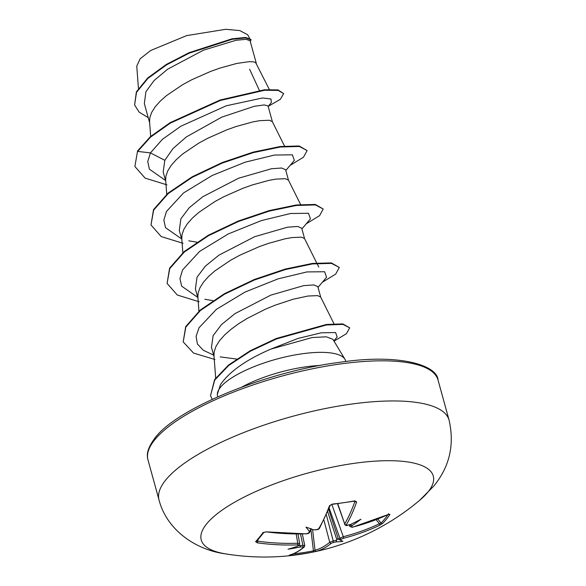 <?xml version="1.0" encoding="UTF-8"?>
<svg xmlns="http://www.w3.org/2000/svg" width="586" height="586" viewBox="0 0 586 586"><rect width="100%" height="100%" fill="white"/><g stroke="black" fill="none" stroke-linecap="round" stroke-linejoin="round"><path stroke-width="0.88" d="M316.784 529.619A1.275 0.44 85.7 0 1 316.601 529.766L313.642 529.839A240.663 204.287 31.8 0 0 316.784 529.619L318.689 528.784A240.509 87.395 -96.6 0 0 329.398 505.901L332.357 504.077A237.513 156.206 12.3 0 0 343.74 502.678A237.513 156.206 12.3 0 0 354.889 500.854A1.275 0.52 79.6 0 1 354.64 501.125L354.999 500.935M298.406 545.112L297.49 546.298A240.663 82.721 -93.1 0 0 298.538 545.295L297.563 544.877A240.509 213.092 -138.3 0 1 257.327 542.841L255.613 541.684A237.513 47.964 -73.1 0 0 259.261 537.421A237.513 47.964 -73.1 0 0 263.019 532.601A1.275 1.091 36.8 0 0 264.015 532.256M427.861 492.159A120.335 36.193 -15.4 0 1 419.686 500.29A120.335 36.193 -15.4 0 1 419.686 500.298L433.655 486.212C449.55 466.896 454.692 444.877 449.081 420.147A150.419 45.239 -15.4 0 0 321.099 409.409A150.419 45.239 -15.4 0 0 165.809 479.905A150.419 45.239 -15.4 0 0 159.04 500.041C166.937 530.433 196.295 550.049 225.332 553.829L225.332 553.829A120.335 36.193 -15.4 0 1 206.66 523.847A120.335 36.193 -15.4 0 1 353.585 463.423A120.335 36.193 -15.4 0 1 427.861 492.159M263.019 532.601L266.264 531.868L306.456 533.868C308.756 533.414 308.756 533.414 306.456 533.868A1.275 0.432 87.8 0 0 306.632 533.743L308.558 533.004A1.275 1.091 33.7 0 0 309.386 532.564L309.386 532.564C309.496 533.048 308.522 533.48 306.456 533.868M313.642 529.839A174.394 12.826 -155.4 0 1 306.046 527.085A174.394 75.535 116.7 0 0 309.525 531.531L310.177 531.363L309.386 532.564M354.889 500.854L356.625 502.004A1.275 0.974 -160.7 0 1 354.97 501.213L354.904 501.096M356.625 502.004A240.509 91.182 80.3 0 1 346.304 524.829L347.286 525.254A240.663 204.287 31.8 0 0 350.289 524.587L349.315 524.807M349.161 524.939L349.842 526.016A239.381 94.837 -103.3 0 0 350.846 524.411L351.285 525.583L352.369 525.393A174.394 143.651 -163.5 0 0 360.947 519.218A174.394 74.158 149.8 0 1 350.289 524.587M349.41 524.888L349.842 526.016A1.275 1.099 32.8 0 0 351.446 526.858L352.398 527.188A240.509 209.305 36.8 0 0 388.54 514.347L389.946 514.413A237.513 110.593 53.9 0 1 386.445 519.196A237.513 110.593 53.9 0 1 382.548 523.496L379.596 525.32A240.509 213.092 -138.3 0 1 343.33 538.314L341.426 539.157A240.663 95.342 76.7 0 1 340.334 540.16L338.686 539.34A239.381 94.837 -103.3 0 0 339.88 538.241L343.301 536.695A239.235 211.964 41.7 0 0 379.376 523.774L381.003 523.064A1.275 1.128 45.3 0 0 382.548 523.496M344.949 359.262L332.892 339.301L326.285 336.811L312.14 337.536L270.842 349.11C246.281 359.701 229.5 371.524 220.497 384.577L217.311 394.422A66.438 19.983 -15.4 0 1 220.519 387.221A66.438 19.983 -15.4 0 1 286.4 356.676A66.438 19.983 -15.4 0 1 344.949 359.262A66.438 19.983 -15.4 0 1 345.63 360.83L345.821 361.525M217.721 396.81L217.531 396.114A66.438 19.983 -15.4 0 1 217.311 394.422M320.689 297.095L317.802 286.598L313.759 284.921L303.643 285.646L270.886 295.102L235.015 313.605L221.427 324.644L213.121 335.668L211.473 347.33L214.066 356.728M333.961 323.721L320.637 296.992L317.568 295.615L307.958 296.033L293.183 299.219L275.149 305.181L265.605 309.115L246.992 318.528L238.517 323.824L230.957 329.361L224.555 335.031L219.53 340.708L216.044 346.267L214.205 351.593L213.971 355.468L215.677 378.043M269.326 89.453L255.613 62.534L253.167 61.801L249.101 61.677L236.707 63.464L220.036 68.057L210.74 71.367L191.717 79.777L182.59 84.714L166.556 95.547L160.154 101.217L155.129 106.894L151.635 112.453L149.804 117.779L149.569 121.654L150.683 136.406M256.287 63.281L250.083 40.764L246.105 39.321L236.048 40.273L203.415 50.191L167.699 69.155L154.199 80.421L145.914 91.68L144.346 103.612L149.664 122.914M272.387 121.734L268.036 105.934L264.183 104.923L254.236 106.308L221.808 117.112L186.385 136.904L172.98 148.58L164.82 160.308L163.172 171.969L165.765 181.367M284.496 146.031L272.336 121.632L269.267 120.255L259.657 120.672L252.808 121.917L236.136 126.51L226.841 129.821L207.818 138.23L198.691 143.167L182.656 154.001L176.254 159.67L171.229 165.347L167.735 170.907L165.904 176.232L165.67 180.107L166.739 194.266M288.488 180.188L285.594 169.691L281.558 168.014L271.45 168.739L238.641 178.21L202.793 196.72L189.227 207.737L180.92 218.761L179.272 230.423L181.865 239.821M300.596 204.485L288.437 180.085L285.367 178.708L275.757 179.126L268.908 180.371L252.236 184.964L242.948 188.274L223.918 196.684L214.791 201.621L198.757 212.454L192.355 218.124L187.33 223.801L183.843 229.36L182.004 234.686L181.77 238.561L182.839 252.72M304.588 238.641L301.702 228.144L297.659 226.467L287.521 227.192L254.712 236.678L218.915 255.159L205.334 266.183L197.021 277.215L195.424 288.861M316.696 262.938L304.537 238.539L301.468 237.162L291.857 237.579L285.008 238.824L268.337 243.417L259.049 246.728L240.018 255.137L230.891 260.074L214.857 270.908L208.455 276.577L203.43 282.254L199.943 287.814L198.105 293.139L197.87 297.014L198.94 311.173M249.497 38.09L247.673 34.742L239.799 30.589L225.691 29.3L186.634 35.614L150.675 50.499L140.135 58.783L136.758 66.145L138.435 88.376M259.349 90.354L249.629 69.251M164.82 160.308L150.441 152.895L162.351 139.38L180.84 126.224L226.284 105.78L262.55 97.979L270.996 99.019L271.311 102.601L268.161 106.374L280.313 99.342L283.683 93.599L278.05 89.914L264.55 89.761L220.182 99.986L170.13 122.657L150.368 136.677L137.564 150.924L134.89 166.527L145.123 178.129L166.973 184.868M165.516 180.459L149.371 169.164L147.753 161.516L150.441 152.895L137.695 151.415L150.499 137.161L170.27 123.141L220.314 100.477L264.682 90.244L278.189 90.405L283.683 93.599M148.214 117.647L139.124 112.116L134.597 104.967L136.516 92.339L147.855 78.465L166.453 64.929L189.139 53.194L232.078 39.313L245.673 37.922L251.02 39.811L250.347 41.701M134.89 166.527L137.564 150.924M134.597 104.967L136.384 91.848L147.716 77.975L166.314 64.438L189.007 52.711L231.946 38.823L245.534 37.438L250.889 39.321L251.02 39.811M285.814 170.46L294.348 160.381L292.355 154.821L274.453 155.056L245.285 162.139L212.205 175.47L183.521 192.948L166.475 211.473L163.853 220.058L165.501 227.668L181.616 238.912M188.736 240.824L196.867 242.179M301.915 228.914L310.455 218.827L308.456 213.275L290.546 213.509L261.371 220.592L228.298 233.931L199.614 251.409L182.576 269.934L179.946 278.518L181.609 286.129L197.716 297.366M204.829 299.27L212.967 300.633M318.015 287.367L326.556 277.281L324.615 271.743L306.925 271.926L278.028 278.87L245.131 292.018L216.402 309.335L199.013 327.764L196.098 336.357L197.409 344.011L203.298 350.252L213.626 355.145M220.16 356.889L236.627 359.057M333.852 340.898L337.177 336.994L335.588 332.562L321.289 332.804L297.893 338.466L270.842 349.11M290.099 165.391L303.497 157.187L307.115 150.543L299.278 146.471L280.291 147.013L253.196 152.646L222.277 163.069L192.384 177.25L168.226 193.585L153.635 210.154L150.99 224.973L161.216 236.576L183.074 243.322M306.2 223.845L319.59 215.641L323.216 208.997L315.385 204.924L296.399 205.466L269.311 211.092L238.385 221.515L208.491 235.697L184.334 252.039L169.742 268.6L167.091 283.426L177.316 295.029L199.174 301.775M322.3 282.291L335.69 274.094L339.316 267.458L331.478 263.378L312.492 263.92L285.397 269.553L254.47 279.976L224.577 294.165L200.419 310.499L185.835 327.069L183.191 341.894L193.556 353.08L214.945 359.511M334.02 341.169L346.37 333.742L349.717 327.845L342.92 324.388L326.497 324.966L276.372 338.986L250.288 351.27L228.708 365.481L214.74 380.065L210.506 395.726L212.264 399.286M307.115 150.543L299.138 145.98L280.152 146.522L253.064 152.155L222.138 162.578L192.252 176.76L168.094 193.102L153.503 209.663L150.99 224.973M323.216 208.997L315.246 204.433L296.267 204.975L269.172 210.608L238.253 221.032L208.36 235.213L184.202 251.548L169.61 268.11L167.091 283.426M339.316 267.458L331.346 262.887L312.36 263.429L285.265 269.062L254.339 279.485L224.445 293.674L200.287 310.016L185.703 326.585L183.191 341.894M349.717 327.845L342.788 323.897L326.365 324.476L276.24 338.496L250.156 350.787L228.577 364.997L214.608 379.582L210.506 395.726M293.139 553.865A236.253 217.677 100.4 0 0 313.429 550.855L315.026 550.239A239.235 90.698 -99.7 0 0 329.75 542.27L333.244 540.966A239.381 215.758 48.2 0 0 336.532 540.226L336.218 541.86A174.394 86.955 116.9 0 0 342.913 541.347A174.394 1.414 -153.4 0 1 340.334 540.16M326.358 514.933L333.244 540.966A1.275 0.491 77.7 0 1 333.2 542.541L331.273 543.273A240.509 91.182 80.3 0 1 316.469 551.287L313.202 552.012A237.513 218.834 -79.6 0 1 290.671 555.242L289.242 555.191A240.509 87.395 -96.6 0 0 303.658 547.229L302.698 546.906A1.275 0.454 -94 0 0 302.911 545.317L304.632 545.866M297.49 546.298A174.394 69.529 145.5 0 1 288.012 549.214A174.394 148.28 -169.3 0 0 299.571 547.104C300.64 546.679 300.618 546.159 299.497 545.529A239.381 215.758 48.2 0 0 302.911 545.317L300.515 534.022M311.093 528.521L309.525 531.531A240.663 82.721 -93.1 0 1 308.558 533.004M298.977 545.266L299.497 545.529M336.532 540.226L337.551 538.761L338.686 539.34M337.507 503.748L344.7 523.921A239.235 90.698 -99.7 0 0 354.97 501.213M257.327 542.841L257.759 541.2A239.235 211.964 41.7 0 0 297.776 543.222L299.556 544.02M303.658 547.229A1.275 1.157 -130.1 0 0 304.273 546.98L304.273 546.98C299.424 551.023 294.487 553.748 289.462 555.147A1.275 1.187 -105.9 0 1 289.242 555.191M290.986 554.671A1.275 0.483 85 0 1 290.671 555.242M298.538 545.295A1.275 1.15 45.7 0 0 299.256 544.995L299.695 543.698L298.003 534.044M310.844 529.055L313.429 550.855A1.275 0.469 78.7 0 1 313.202 552.012M312.558 529.451L315.026 550.239A1.275 1.179 74.3 0 0 316.469 551.287M255.613 541.684A1.275 1.15 42 0 0 256.609 541.339L264.044 532.22L266.088 531.993M329.185 508.128L339.88 538.241A1.275 1.143 46.5 0 0 341.426 539.157M376.109 519.694L379.376 523.774A1.275 0.557 64.8 0 1 379.596 525.32M318.689 528.784A1.275 1.077 30.8 0 0 319.495 528.308C318.425 529.012 320.19 528.865 316.601 529.766L317.444 529.619M388.716 514.325A1.275 1.113 33.3 0 0 389.946 514.413M329.398 505.901A1.275 0.967 20.4 0 0 330.248 505.337L330.248 505.337A1.275 0.967 20.4 0 0 330.292 505.059M332.357 504.077A1.275 0.432 84.1 0 1 332.13 504.356L330.248 505.337L319.495 528.308M349.637 524.836L347.11 525.393A1.275 0.505 -102.1 0 0 347.286 525.254M266.264 531.868A240.509 209.305 36.8 0 0 306.632 533.743M352.369 525.393A240.663 95.342 76.7 0 1 351.446 526.858M147.987 459.907C147.386 456.838 145.108 451.191 155.122 437.823C176.467 408.786 266.205 371.524 339.726 362.309C400.055 353.212 437.383 365.452 438.028 380.014A150.419 45.239 164.6 0 0 310.045 369.283A150.419 45.239 164.6 0 0 154.755 439.771A150.419 45.239 164.6 0 0 147.987 459.907L159.04 500.041M320.066 365.488A66.438 19.983 164.6 0 0 241.879 387.031M336.218 541.86A240.663 216.908 -131.8 0 1 333.2 542.541M302.698 546.906A240.663 216.908 -131.8 0 1 299.571 547.104M258.06 539.699L257.759 541.2M297.563 544.877A1.275 0.432 -92.1 0 0 297.776 543.222L296.172 534.036M331.273 543.273A1.275 1.157 50.2 0 1 329.75 542.27L323.904 520.17M336.884 539.845L327.713 511.783M328.695 509.388L338.437 539.208M331.859 504.458L343.301 536.695A1.275 0.505 75.7 0 1 343.33 538.314M377.78 519.042L381.003 523.064A236.253 110.007 -126.1 0 0 387.932 514.684M337.756 503.718L344.7 523.921A1.275 1.077 -149.6 0 0 346.304 524.829M352.025 527.254A1.275 0.513 -104.2 0 0 352.245 527.305L352.245 527.305A1.275 0.513 -104.2 0 0 352.398 527.188M332.13 504.356L354.64 501.125M195.372 288.876L197.965 298.274M318.747 267.055L316.938 263.414M438.028 380.014L449.081 420.147M225.332 553.829A240.67 240.67 0 0 0 419.686 500.29M302.317 533.993L304.779 545.588L304.273 546.98M298.391 545.815L299.256 544.995M349.739 526.433L352.245 527.305L389.141 514.193L388.379 513.812M344.612 524.397C345.733 525.547 346.568 525.876 347.11 525.393"/></g></svg>
